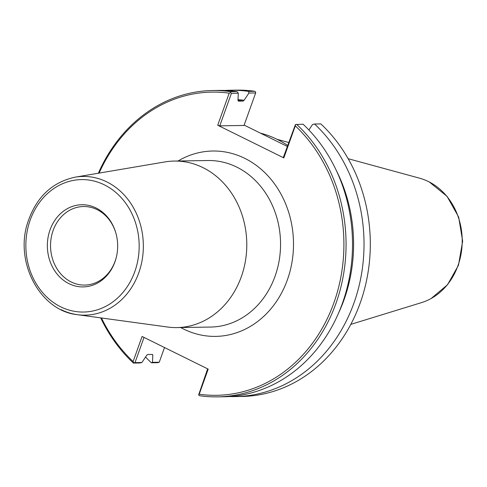 <?xml version="1.0" encoding="UTF-8"?>
<svg xmlns="http://www.w3.org/2000/svg" width="487" height="487" viewBox="0 0 487 487"><rect width="100%" height="100%" fill="white"/><g stroke="black" fill="none" stroke-linecap="round" stroke-linejoin="round"><path stroke-width="0.73" d="M61.143 309.665A69.361 59.335 -90.9 0 0 77.403 314.687L167.625 327.033A83.277 71.236 -90.9 0 0 176.897 327.593A83.277 71.236 -90.9 0 0 245.533 260.338A83.277 71.236 -90.9 0 0 203.012 167.65A83.277 71.236 -90.9 0 0 174.224 161.063A83.277 71.236 -90.9 0 0 164.971 161.921L75.193 177.158C51.932 182.168 36.068 197.387 27.619 222.815C14.433 262.584 40.372 311.016 77.403 314.687A69.361 59.335 -90.9 0 0 138.765 272.848A69.361 59.335 -90.9 0 0 106.878 181.931A69.361 59.335 -90.9 0 0 75.193 177.158M295.299 125.859L295.432 124.544L303.06 124.203A153.192 131.046 -90.9 0 1 345.587 293.478A153.192 131.046 -90.9 0 1 223.923 396.765L217.476 396.868A153.192 131.046 -90.9 0 1 199.439 395.7L198.635 394.884L199.213 394.22A151.621 129.7 -90.9 0 0 333.887 302.841A151.621 129.7 -90.9 0 0 295.299 125.859L283.824 157.898L217.719 125.238L229.188 93.2A151.621 129.7 -90.9 0 0 99.117 173.098M101.442 317.974A151.621 129.7 -90.9 0 0 133.103 361.555L133.815 362.858L133.42 363.083L139.872 362.979L141.9 362.505L134.996 362.614L144.018 337.412M199.213 394.22L208.199 369.122L142.088 336.462L133.103 361.555M68.965 283.659A41.097 35.155 -90.9 0 0 116.229 257.66A41.097 35.155 -90.9 0 0 115.827 232.908A41.097 35.155 -90.9 0 0 96.061 207.986A41.097 35.155 -90.9 0 0 50.07 229.797A41.097 35.155 -90.9 0 0 68.965 283.659M115.906 233.188A39.283 33.603 -90.9 0 0 97.09 209.629A39.283 33.603 -90.9 0 0 83.508 206.518A39.283 33.603 -90.9 0 0 51.129 238.246A39.283 33.603 -90.9 0 0 71.187 281.961A39.283 33.603 -90.9 0 0 84.768 285.072A39.283 33.603 -90.9 0 0 116.296 257.38M295.432 124.544L283.397 157.277L283.824 157.898M229.675 396.521A153.192 131.046 -90.9 0 0 235.434 396.576A153.192 131.046 -90.9 0 0 357.099 293.29A153.192 131.046 -90.9 0 0 314.572 124.015L312.544 124.489L308.88 129.98M217.476 396.868A153.192 131.046 -90.9 0 0 339.135 293.582A153.192 131.046 -90.9 0 0 296.613 124.307M314.572 124.015L320.86 123.917A153.192 131.046 -90.9 0 1 363.381 293.192A153.192 131.046 -90.9 0 1 241.722 396.479L235.434 396.576M255.638 92.116L254.841 91.3L248.553 91.398L248.918 93.054L255.657 92.95L255.638 92.116M254.841 91.3A153.192 131.046 -90.9 0 0 236.804 90.132L230.515 90.235A153.192 131.046 -90.9 0 0 224.763 90.472M145.558 357.02A153.192 131.046 -90.9 0 0 151.378 362.797L157.666 362.693L159.243 362.225L152.498 362.334L152.827 355.175L152.394 354.433L147.695 354.512L146.721 355.273L141.9 362.505M248.553 91.398A153.192 131.046 -90.9 0 0 230.515 90.235M255.657 92.95L244.017 125.451L219.771 125.841L217.719 125.238M244.145 125.098L287.287 146.41M219.771 125.841L231.41 93.34L230.607 92.518L229.188 93.2M231.41 93.34L238.313 93.224L237.047 91.586L230.595 91.69L230.607 92.518M230.595 91.69A153.192 131.046 -90.9 0 0 212.557 90.521A153.192 131.046 -90.9 0 0 98.35 173.226M100.675 317.871A153.192 131.046 -90.9 0 0 133.42 363.083M238.313 93.224L237.985 100.383L238.417 101.126L243.116 101.053L244.09 100.285L248.918 93.054M207.645 368.848L198.635 394.884M133.815 362.858L134.996 362.614M164.503 347.535L159.243 362.225M152.498 362.334L151.378 362.797M287.647 145.418A112.814 96.505 -90.9 0 0 260.435 133.146M237.047 91.586A153.192 131.046 -90.9 0 0 219.01 90.418L212.557 90.521M421.584 302.591A64.095 54.83 -90.9 0 0 427.154 300.497A64.095 54.83 -90.9 0 0 457.975 265.604A64.095 54.83 -90.9 0 0 428.511 181.59A64.095 54.83 -90.9 0 0 425.224 180.111A64.095 54.83 -90.9 0 0 419.587 178.199M174.224 161.063L207.986 160.521A83.277 71.236 89.1 0 1 236.773 167.108A83.277 71.236 89.1 0 1 279.295 259.796A83.277 71.236 89.1 0 1 210.658 327.051L176.897 327.593M180.701 327.532A92.7 79.302 -90.9 0 0 183.642 329.066A92.7 79.302 -90.9 0 0 293.442 240.56A92.7 79.302 -90.9 0 0 178.029 161.002M60.674 306.804A66.226 56.656 -90.9 0 0 134.789 271.649A66.226 56.656 -90.9 0 0 104.346 184.841A66.226 56.656 -90.9 0 0 30.231 219.99A66.226 56.656 -90.9 0 0 60.674 306.804M338.575 313.038A144.158 123.314 -90.9 0 0 336.286 170.426M244.09 100.285A144.158 123.314 -90.9 0 0 238.021 99.628M152.06 354.439A144.158 123.314 -90.9 0 0 152.827 355.175M243.116 101.053A143.373 122.645 -90.9 0 0 237.985 100.48M431.172 298.488L447.547 284.712L458.462 265.263L462.65 241.217L458.675 217.092L447.06 196.346L429.37 182.028M419.587 178.187L348.15 158.701M288.694 142.484L277.036 139.3M421.584 302.597L350.804 324.372"/></g></svg>

